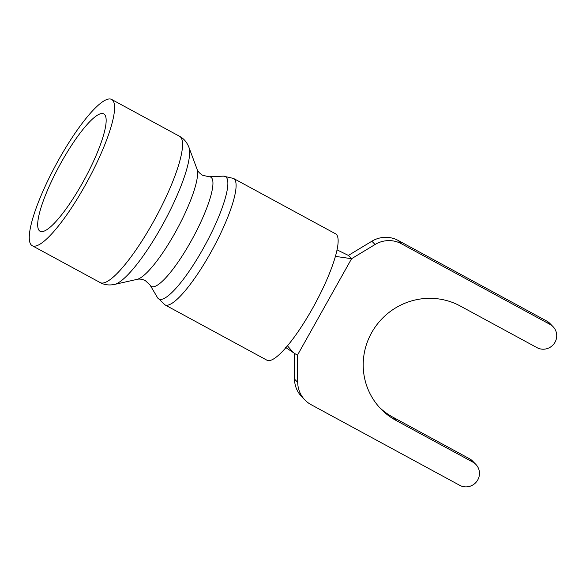 <?xml version="1.0" encoding="UTF-8"?>
<svg xmlns="http://www.w3.org/2000/svg" width="586" height="586" viewBox="0 0 586 586"><rect width="100%" height="100%" fill="white"/><g stroke="black" fill="none" stroke-linecap="round" stroke-linejoin="round"><path stroke-width="0.88" d="M335.397 256.375L351.593 258.704L297.41 355.263L297.71 382.358A26.707 26.033 135.8 0 0 304.947 400.018A26.707 26.033 135.8 0 0 311.049 404.64L459.739 485.325A13.353 13.017 135.8 0 0 475.839 464.39A13.353 13.017 135.8 0 0 472.785 462.083L396.041 420.44A65.749 64.086 -44.2 0 1 381.017 409.065A65.749 64.086 -44.2 0 1 377.025 324.519A65.749 64.086 -44.2 0 1 460.259 306.009L537.003 347.652A13.353 13.017 135.8 0 0 553.096 326.717A13.353 13.017 135.8 0 0 550.042 324.41L401.351 243.725A26.707 26.033 135.8 0 0 375.069 244.509L351.593 258.704L348.399 255.423L337.023 249.848M375.069 244.509L371.876 241.22L348.399 255.423M294.231 353.27L294.509 379.076L297.71 382.358M475.839 464.39L472.638 461.101A13.353 13.017 135.8 0 0 469.584 458.794L392.847 417.151A65.749 64.086 -44.2 0 1 379.45 407.387M553.096 326.717L549.895 323.428A13.353 13.017 135.8 0 0 546.848 321.121L398.15 240.436L401.351 243.725M304.947 400.018L301.746 396.729A26.707 26.033 -44.2 0 1 294.509 379.076M371.876 241.22A26.707 26.033 -44.2 0 1 398.15 240.436M297.41 355.263L293.205 352.501L287.477 345.813M82.318 183.257A66.775 14.262 -61.5 0 0 103.773 113.882A66.775 14.262 -61.5 0 0 61.53 161.883A66.775 14.262 -61.5 0 0 40.075 231.258A66.775 14.262 -61.5 0 0 82.318 183.257M58.974 159.253A83.212 17.778 -61.5 0 0 32.237 245.71A83.212 17.778 -61.5 0 0 84.875 185.887A83.212 17.778 -61.5 0 0 111.611 99.43A83.212 17.778 -61.5 0 0 58.974 159.253M164.93 304.852L266.974 360.222A71.91 15.361 -61.5 0 0 312.463 308.529A71.91 15.361 -61.5 0 0 335.566 233.814L233.521 178.437A71.91 15.361 118.5 0 1 210.418 253.152A71.91 15.361 118.5 0 1 164.93 304.852L157.502 297.644A69.683 14.884 -61.5 0 0 202.976 248.947A69.683 14.884 -61.5 0 0 223.434 176.144L233.521 178.437M472.785 462.083L469.584 458.794M396.041 420.44L392.847 417.151M550.042 324.41L546.848 321.121M150.155 285.199L145.365 280.643C142.259 279.178 139.527 278.738 137.175 279.339A63.808 13.632 -61.5 0 0 174.826 233.228A63.808 13.632 -61.5 0 0 197.006 169.076C197.782 171.376 199.636 173.427 202.558 175.236L208.99 176.767A62.189 13.28 118.5 0 1 190.736 241.74A62.189 13.28 118.5 0 1 150.155 285.199L157.502 297.644M197.006 169.076L188.912 147.284A79.366 16.95 118.5 0 1 161.318 227.075A79.366 16.95 118.5 0 1 114.49 284.43C109.121 285.499 104.359 284.891 100.213 282.591A83.212 17.778 -61.5 0 0 152.851 222.768A83.212 17.778 -61.5 0 0 179.58 136.311L111.611 99.43M293.205 352.501L285.58 347.417M100.213 282.591L32.237 245.71M137.175 279.339L114.49 284.43M208.99 176.767L223.434 176.144M179.58 136.311C183.77 138.538 186.883 142.2 188.912 147.284"/></g></svg>
